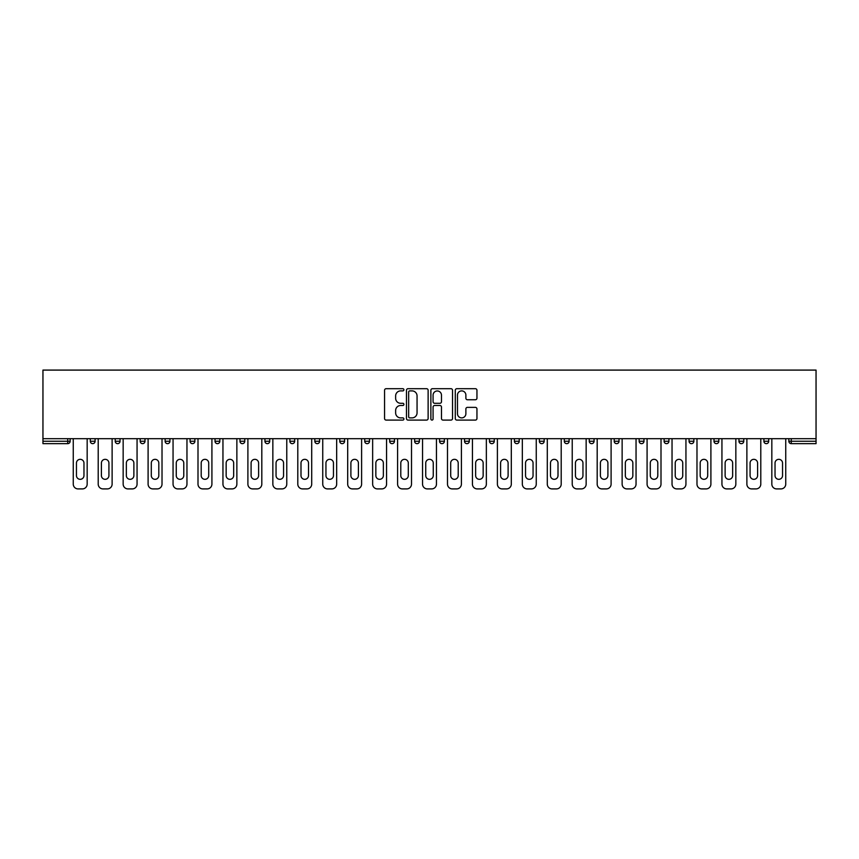 <?xml version="1.0" encoding="UTF-8"?>
<svg xmlns="http://www.w3.org/2000/svg" width="859" height="859" viewBox="0 0 859 859"><rect width="100%" height="100%" fill="white"/><g stroke="black" fill="none" stroke-linecap="round" stroke-linejoin="round"><path stroke-width="1.29" d="M403.913 389.793A1.095 1.095 0 0 0 402.817 388.697L386.131 388.697A1.568 1.568 0 0 0 384.564 390.265L384.564 418.516A1.568 1.568 0 0 0 386.131 420.094L402.817 420.094A1.095 1.095 0 0 0 403.913 418.988A1.095 1.095 0 0 0 402.817 417.893L400.659 417.893A5.025 5.025 0 0 1 395.634 412.868L395.634 410.516A5.025 5.025 0 0 1 400.659 405.491L402.817 405.491A1.095 1.095 0 0 0 403.913 404.396A1.095 1.095 0 0 0 402.817 403.29L400.659 403.29A5.025 5.025 0 0 1 395.634 398.265L395.634 395.913A5.025 5.025 0 0 1 400.659 390.888L402.817 390.888A1.095 1.095 0 0 0 403.913 389.793M475.381 399.757A1.568 1.568 0 0 0 476.949 398.189L476.949 390.265A1.568 1.568 0 0 0 475.381 388.697L456.859 388.697A1.568 1.568 0 0 0 455.281 390.265L455.281 418.516A1.568 1.568 0 0 0 456.859 420.094L475.381 420.094A1.568 1.568 0 0 0 476.949 418.516L476.949 408.948A1.568 1.568 0 0 0 475.381 407.37L467.446 407.37A1.568 1.568 0 0 0 465.879 408.948L465.879 413.694A4.198 4.198 0 0 1 461.68 417.893A4.198 4.198 0 0 1 457.482 413.694L457.482 395.086A4.198 4.198 0 0 1 461.68 390.888A4.198 4.198 0 0 1 465.879 395.086L465.879 398.189A1.568 1.568 0 0 0 467.446 399.757L475.381 399.757M816.05 438.691L42.95 438.691L42.95 370.089L816.05 370.089L816.05 443.652L791.257 443.652A2.394 2.394 0 0 1 788.863 441.258L788.863 438.691M428.126 390.265A1.568 1.568 0 0 0 426.558 388.697L408.036 388.697A1.568 1.568 0 0 0 406.468 390.265L406.468 418.516A1.568 1.568 0 0 0 408.036 420.094L426.558 420.094A1.568 1.568 0 0 0 428.126 418.516L428.126 390.265M432.442 388.697L450.964 388.697A1.568 1.568 0 0 1 452.532 390.265L452.532 418.516A1.568 1.568 0 0 1 450.964 420.094L443.04 420.094A1.568 1.568 0 0 1 441.472 418.516L441.472 407.059A1.568 1.568 0 0 0 439.905 405.491L434.643 405.491A1.568 1.568 0 0 0 433.076 407.059L433.076 418.988A1.095 1.095 0 0 1 431.97 420.094A1.095 1.095 0 0 1 430.874 418.988L430.874 390.265A1.568 1.568 0 0 1 432.442 388.697M70.137 438.691L70.137 441.258A2.394 2.394 0 0 1 67.743 443.652L42.95 443.652L42.95 441.258L67.743 441.258L67.743 438.691M42.95 438.691L42.95 441.258M90.292 438.691L90.292 441.258L90.292 438.691M67.743 443.652A2.394 2.394 0 0 0 70.137 441.258A2.394 2.394 0 0 1 67.743 443.652L67.743 441.258L70.137 441.258M92.686 443.652A2.394 2.394 0 0 0 95.091 441.258L90.292 441.258A2.394 2.394 0 0 0 92.686 443.652A2.394 2.394 0 0 1 90.292 441.258A2.394 2.394 0 0 0 92.686 443.652A2.394 2.394 0 0 0 95.091 441.258L95.091 438.691M115.235 438.691L115.235 441.258L115.235 438.691M120.035 438.691L120.035 441.258L120.035 438.691M144.988 438.691L144.988 441.258L140.189 441.258A2.394 2.394 0 0 0 142.583 443.652A2.394 2.394 0 0 1 140.189 441.258L140.189 438.691M165.132 438.691L165.132 441.258L165.132 438.691M169.932 438.691L169.932 441.258A2.394 2.394 0 0 1 167.537 443.652A2.394 2.394 0 0 1 165.132 441.258A2.394 2.394 0 0 0 167.537 443.652A2.394 2.394 0 0 0 169.932 441.258A2.394 2.394 0 0 1 167.537 443.652A2.394 2.394 0 0 1 165.132 441.258L169.932 441.258M190.086 441.258A2.394 2.394 0 0 0 192.48 443.652A2.394 2.394 0 0 0 194.886 441.258A2.394 2.394 0 0 1 192.48 443.652A2.394 2.394 0 0 0 194.886 441.258L194.886 438.691L194.886 441.258L190.086 441.258A2.394 2.394 0 0 0 192.48 443.652A2.394 2.394 0 0 1 190.086 441.258L190.086 438.691M219.829 438.691L219.829 441.258A2.394 2.394 0 0 1 217.434 443.652A2.394 2.394 0 0 1 215.029 441.258L215.029 438.691M242.378 443.652A2.394 2.394 0 0 0 244.783 441.258L244.783 438.691L244.783 441.258A2.394 2.394 0 0 1 242.378 443.652A2.394 2.394 0 0 1 239.983 441.258L239.983 438.691M269.726 438.691L269.726 441.258A2.394 2.394 0 0 1 267.332 443.652A2.394 2.394 0 0 1 264.937 441.258L264.937 438.691M294.68 438.691L294.68 441.258A2.394 2.394 0 0 1 292.285 443.652A2.394 2.394 0 0 1 289.88 441.258L289.88 438.691M317.229 443.652A2.394 2.394 0 0 0 319.623 441.258L319.623 438.691L319.623 441.258A2.394 2.394 0 0 1 317.229 443.652A2.394 2.394 0 0 1 314.834 441.258L314.834 438.691M344.577 438.691L344.577 441.258A2.394 2.394 0 0 1 342.183 443.652A2.394 2.394 0 0 1 339.777 441.258L339.777 438.691M369.531 438.691L369.531 441.258A2.394 2.394 0 0 1 367.126 443.652A2.394 2.394 0 0 1 364.731 441.258L364.731 438.691M394.474 438.691L394.474 441.258L389.675 441.258A2.394 2.394 0 0 0 392.08 443.652A2.394 2.394 0 0 1 389.675 441.258L389.675 438.691M419.428 438.691L419.428 441.258A2.394 2.394 0 0 1 417.023 443.652A2.394 2.394 0 0 1 414.629 441.258L414.629 438.691M444.371 438.691L444.371 441.258A2.394 2.394 0 0 1 441.977 443.652A2.394 2.394 0 0 1 439.572 441.258L439.572 438.691M469.325 438.691L469.325 441.258A2.394 2.394 0 0 1 466.92 443.652A2.394 2.394 0 0 1 464.526 441.258L464.526 438.691M491.874 443.652A2.394 2.394 0 0 0 494.269 441.258L494.269 438.691L494.269 441.258A2.394 2.394 0 0 1 491.874 443.652A2.394 2.394 0 0 1 489.469 441.258L489.469 438.691M519.223 438.691L519.223 441.258A2.394 2.394 0 0 1 516.817 443.652A2.394 2.394 0 0 1 514.423 441.258L514.423 438.691M544.166 438.691L544.166 441.258A2.394 2.394 0 0 1 541.771 443.652A2.394 2.394 0 0 1 539.377 441.258L539.377 438.691M564.32 438.691L564.32 441.258L564.32 438.691M569.12 438.691L569.12 441.258A2.394 2.394 0 0 1 566.715 443.652A2.394 2.394 0 0 1 564.32 441.258L569.12 441.258A2.394 2.394 0 0 1 566.715 443.652M589.274 438.691L589.274 441.258L589.274 438.691M594.063 438.691L594.063 441.258A2.394 2.394 0 0 1 591.668 443.652A2.394 2.394 0 0 1 589.274 441.258L594.063 441.258A2.394 2.394 0 0 1 591.668 443.652M614.217 438.691L614.217 441.258L614.217 438.691M619.017 438.691L619.017 441.258L619.017 438.691M639.171 438.691L639.171 441.258L639.171 438.691M643.971 438.691L643.971 441.258L643.971 438.691M668.914 438.691L668.914 441.258A2.394 2.394 0 0 1 666.52 443.652A2.394 2.394 0 0 1 664.114 441.258L664.114 438.691M693.868 438.691L693.868 441.258L689.068 441.258A2.394 2.394 0 0 0 691.463 443.652A2.394 2.394 0 0 1 689.068 441.258L689.068 438.691M718.811 438.691L718.811 441.258A2.394 2.394 0 0 1 716.417 443.652A2.394 2.394 0 0 1 714.012 441.258L714.012 438.691M738.965 438.691L738.965 441.258L738.965 438.691M743.765 438.691L743.765 441.258L743.765 438.691M768.708 438.691L768.708 441.258A2.394 2.394 0 0 1 766.314 443.652A2.394 2.394 0 0 1 763.909 441.258L763.909 438.691M117.64 443.652A2.394 2.394 0 0 1 115.235 441.258A2.394 2.394 0 0 0 117.64 443.652A2.394 2.394 0 0 0 120.035 441.258A2.394 2.394 0 0 1 117.64 443.652A2.394 2.394 0 0 1 115.235 441.258L120.035 441.258A2.394 2.394 0 0 1 117.64 443.652M144.988 441.258A2.394 2.394 0 0 1 142.583 443.652A2.394 2.394 0 0 0 144.988 441.258A2.394 2.394 0 0 1 142.583 443.652A2.394 2.394 0 0 1 140.189 441.258M392.08 443.652A2.394 2.394 0 0 0 394.474 441.258A2.394 2.394 0 0 1 392.08 443.652A2.394 2.394 0 0 1 389.675 441.258M616.622 443.652A2.394 2.394 0 0 1 614.217 441.258A2.394 2.394 0 0 0 616.622 443.652A2.394 2.394 0 0 0 619.017 441.258A2.394 2.394 0 0 1 616.622 443.652A2.394 2.394 0 0 1 614.217 441.258L619.017 441.258M641.566 443.652A2.394 2.394 0 0 1 639.171 441.258A2.394 2.394 0 0 0 641.566 443.652A2.394 2.394 0 0 0 643.971 441.258A2.394 2.394 0 0 1 641.566 443.652A2.394 2.394 0 0 1 639.171 441.258L643.971 441.258A2.394 2.394 0 0 1 641.566 443.652M693.868 441.258A2.394 2.394 0 0 1 691.463 443.652A2.394 2.394 0 0 0 693.868 441.258A2.394 2.394 0 0 1 691.463 443.652A2.394 2.394 0 0 1 689.068 441.258M741.36 443.652A2.394 2.394 0 0 1 738.965 441.258A2.394 2.394 0 0 0 741.36 443.652A2.394 2.394 0 0 0 743.765 441.258A2.394 2.394 0 0 1 741.36 443.652A2.394 2.394 0 0 1 738.965 441.258L743.765 441.258M791.257 438.691L791.257 443.652A2.394 2.394 0 0 1 788.863 441.258L816.05 441.258M409.764 390.888A1.095 1.095 0 0 0 408.659 391.994L408.659 416.798A1.095 1.095 0 0 0 409.764 417.893L412.041 417.893A5.025 5.025 0 0 0 417.055 412.868L417.055 395.913A5.025 5.025 0 0 0 412.041 390.888L409.764 390.888M441.472 395.172A4.198 4.198 0 0 0 437.274 390.974A4.198 4.198 0 0 0 433.076 395.172L433.076 401.722A1.568 1.568 0 0 0 434.643 403.29L439.905 403.29A1.568 1.568 0 0 0 441.472 401.722L441.472 395.172M87.167 438.691L87.167 484.111A4.8 4.8 0 0 1 82.367 488.911L78.051 488.911A4.8 4.8 0 0 1 73.262 484.111L73.262 438.691M76.451 463.087A3.758 3.758 0 0 1 80.209 459.329A3.758 3.758 0 0 1 83.967 463.087L83.967 475.564A3.758 3.758 0 0 1 80.209 479.322A3.758 3.758 0 0 1 76.451 475.564L76.451 463.087M112.121 438.691L112.121 484.111A4.8 4.8 0 0 1 107.321 488.911L103.005 488.911A4.8 4.8 0 0 1 98.205 484.111L98.205 438.691M101.405 463.087A3.758 3.758 0 0 1 105.163 459.329A3.758 3.758 0 0 1 108.921 463.087L108.921 475.564A3.758 3.758 0 0 1 105.163 479.322A3.758 3.758 0 0 1 101.405 475.564L101.405 463.087M137.064 438.691L137.064 484.111A4.8 4.8 0 0 1 132.275 488.911L127.948 488.911A4.8 4.8 0 0 1 123.159 484.111L123.159 438.691M126.348 463.087A3.758 3.758 0 0 1 130.117 459.329A3.758 3.758 0 0 1 133.875 463.087L133.875 475.564A3.758 3.758 0 0 1 130.117 479.322A3.758 3.758 0 0 1 126.348 475.564L126.348 463.087M162.018 438.691L162.018 484.111A4.8 4.8 0 0 1 157.218 488.911L152.902 488.911A4.8 4.8 0 0 1 148.102 484.111L148.102 438.691M151.302 463.087A3.758 3.758 0 0 1 155.06 459.329A3.758 3.758 0 0 1 158.818 463.087L158.818 475.564A3.758 3.758 0 0 1 155.06 479.322A3.758 3.758 0 0 1 151.302 475.564L151.302 463.087M186.961 438.691L186.961 484.111A4.8 4.8 0 0 1 182.172 488.911L177.856 488.911A4.8 4.8 0 0 1 173.056 484.111L173.056 438.691M176.256 463.087A3.758 3.758 0 0 1 180.014 459.329A3.758 3.758 0 0 1 183.772 463.087L183.772 475.564A3.758 3.758 0 0 1 180.014 479.322A3.758 3.758 0 0 1 176.256 475.564L176.256 463.087M211.915 438.691L211.915 484.111A4.8 4.8 0 0 1 207.116 488.911L202.799 488.911A4.8 4.8 0 0 1 198 484.111L198 438.691M201.199 463.087A3.758 3.758 0 0 1 204.957 459.329A3.758 3.758 0 0 1 208.716 463.087L208.716 475.564A3.758 3.758 0 0 1 204.957 479.322A3.758 3.758 0 0 1 201.199 475.564L201.199 463.087M236.869 438.691L236.869 484.111A4.8 4.8 0 0 1 232.07 488.911L227.753 488.911A4.8 4.8 0 0 1 222.953 484.111L222.953 438.691M226.153 463.087A3.758 3.758 0 0 1 229.911 459.329A3.758 3.758 0 0 1 233.669 463.087L233.669 475.564A3.758 3.758 0 0 1 229.911 479.322A3.758 3.758 0 0 1 226.153 475.564L226.153 463.087M261.812 438.691L261.812 484.111A4.8 4.8 0 0 1 257.013 488.911L252.696 488.911A4.8 4.8 0 0 1 247.897 484.111L247.897 438.691M251.096 463.087A3.758 3.758 0 0 1 254.855 459.329A3.758 3.758 0 0 1 258.613 463.087L258.613 475.564A3.758 3.758 0 0 1 254.855 479.322A3.758 3.758 0 0 1 251.096 475.564L251.096 463.087M286.766 438.691L286.766 484.111A4.8 4.8 0 0 1 281.967 488.911L277.65 488.911A4.8 4.8 0 0 1 272.851 484.111L272.851 438.691M276.05 463.087A3.758 3.758 0 0 1 279.809 459.329A3.758 3.758 0 0 1 283.567 463.087L283.567 475.564A3.758 3.758 0 0 1 279.809 479.322A3.758 3.758 0 0 1 276.05 475.564L276.05 463.087M311.71 438.691L311.71 484.111A4.8 4.8 0 0 1 306.91 488.911L302.593 488.911A4.8 4.8 0 0 1 297.794 484.111L297.794 438.691M300.994 463.087A3.758 3.758 0 0 1 304.752 459.329A3.758 3.758 0 0 1 308.51 463.087L308.51 475.564A3.758 3.758 0 0 1 304.752 479.322A3.758 3.758 0 0 1 300.994 475.564L300.994 463.087M336.664 438.691L336.664 484.111A4.8 4.8 0 0 1 331.864 488.911L327.547 488.911A4.8 4.8 0 0 1 322.748 484.111L322.748 438.691M325.948 463.087A3.758 3.758 0 0 1 329.706 459.329A3.758 3.758 0 0 1 333.464 463.087L333.464 475.564A3.758 3.758 0 0 1 329.706 479.322A3.758 3.758 0 0 1 325.948 475.564L325.948 463.087M361.607 438.691L361.607 484.111A4.8 4.8 0 0 1 356.807 488.911L352.491 488.911A4.8 4.8 0 0 1 347.691 484.111L347.691 438.691M350.891 463.087A3.758 3.758 0 0 1 354.649 459.329A3.758 3.758 0 0 1 358.407 463.087L358.407 475.564A3.758 3.758 0 0 1 354.649 479.322A3.758 3.758 0 0 1 350.891 475.564L350.891 463.087M386.561 438.691L386.561 484.111A4.8 4.8 0 0 1 381.761 488.911L377.445 488.911A4.8 4.8 0 0 1 372.645 484.111L372.645 438.691M375.845 463.087A3.758 3.758 0 0 1 379.603 459.329A3.758 3.758 0 0 1 383.361 463.087L383.361 475.564A3.758 3.758 0 0 1 379.603 479.322A3.758 3.758 0 0 1 375.845 475.564L375.845 463.087M411.504 438.691L411.504 484.111A4.8 4.8 0 0 1 406.715 488.911L402.388 488.911A4.8 4.8 0 0 1 397.599 484.111L397.599 438.691M400.788 463.087A3.758 3.758 0 0 1 404.546 459.329A3.758 3.758 0 0 1 408.304 463.087L408.304 475.564A3.758 3.758 0 0 1 404.546 479.322A3.758 3.758 0 0 1 400.788 475.564L400.788 463.087M436.458 438.691L436.458 484.111A4.8 4.8 0 0 1 431.658 488.911L427.342 488.911A4.8 4.8 0 0 1 422.542 484.111L422.542 438.691M425.742 463.087A3.758 3.758 0 0 1 429.5 459.329A3.758 3.758 0 0 1 433.258 463.087L433.258 475.564A3.758 3.758 0 0 1 429.5 479.322A3.758 3.758 0 0 1 425.742 475.564L425.742 463.087M461.401 438.691L461.401 484.111A4.8 4.8 0 0 1 456.612 488.911L452.285 488.911A4.8 4.8 0 0 1 447.496 484.111L447.496 438.691M450.696 463.087A3.758 3.758 0 0 1 454.454 459.329A3.758 3.758 0 0 1 458.212 463.087L458.212 475.564A3.758 3.758 0 0 1 454.454 479.322A3.758 3.758 0 0 1 450.696 475.564L450.696 463.087M486.355 438.691L486.355 484.111A4.8 4.8 0 0 1 481.555 488.911L477.239 488.911A4.8 4.8 0 0 1 472.439 484.111L472.439 438.691M475.639 463.087A3.758 3.758 0 0 1 479.397 459.329A3.758 3.758 0 0 1 483.155 463.087L483.155 475.564A3.758 3.758 0 0 1 479.397 479.322A3.758 3.758 0 0 1 475.639 475.564L475.639 463.087M511.309 438.691L511.309 484.111A4.8 4.8 0 0 1 506.509 488.911L502.193 488.911A4.8 4.8 0 0 1 497.393 484.111L497.393 438.691M500.593 463.087A3.758 3.758 0 0 1 504.351 459.329A3.758 3.758 0 0 1 508.109 463.087L508.109 475.564A3.758 3.758 0 0 1 504.351 479.322A3.758 3.758 0 0 1 500.593 475.564L500.593 463.087M536.252 438.691L536.252 484.111A4.8 4.8 0 0 1 531.453 488.911L527.136 488.911A4.8 4.8 0 0 1 522.336 484.111L522.336 438.691M525.536 463.087A3.758 3.758 0 0 1 529.294 459.329A3.758 3.758 0 0 1 533.052 463.087L533.052 475.564A3.758 3.758 0 0 1 529.294 479.322A3.758 3.758 0 0 1 525.536 475.564L525.536 463.087M561.206 438.691L561.206 484.111A4.8 4.8 0 0 1 556.407 488.911L552.09 488.911A4.8 4.8 0 0 1 547.29 484.111L547.29 438.691M550.49 463.087A3.758 3.758 0 0 1 554.248 459.329A3.758 3.758 0 0 1 558.006 463.087L558.006 475.564A3.758 3.758 0 0 1 554.248 479.322A3.758 3.758 0 0 1 550.49 475.564L550.49 463.087M586.149 438.691L586.149 484.111A4.8 4.8 0 0 1 581.35 488.911L577.033 488.911A4.8 4.8 0 0 1 572.234 484.111L572.234 438.691M575.433 463.087A3.758 3.758 0 0 1 579.191 459.329A3.758 3.758 0 0 1 582.95 463.087L582.95 475.564A3.758 3.758 0 0 1 579.191 479.322A3.758 3.758 0 0 1 575.433 475.564L575.433 463.087M611.103 438.691L611.103 484.111A4.8 4.8 0 0 1 606.304 488.911L601.987 488.911A4.8 4.8 0 0 1 597.188 484.111L597.188 438.691M600.387 463.087A3.758 3.758 0 0 1 604.145 459.329A3.758 3.758 0 0 1 607.904 463.087L607.904 475.564A3.758 3.758 0 0 1 604.145 479.322A3.758 3.758 0 0 1 600.387 475.564L600.387 463.087M636.047 438.691L636.047 484.111A4.8 4.8 0 0 1 631.247 488.911L626.93 488.911A4.8 4.8 0 0 1 622.131 484.111L622.131 438.691M625.331 463.087A3.758 3.758 0 0 1 629.089 459.329A3.758 3.758 0 0 1 632.847 463.087L632.847 475.564A3.758 3.758 0 0 1 629.089 479.322A3.758 3.758 0 0 1 625.331 475.564L625.331 463.087M661 438.691L661 484.111A4.8 4.8 0 0 1 656.201 488.911L651.884 488.911A4.8 4.8 0 0 1 647.085 484.111L647.085 438.691M650.284 463.087A3.758 3.758 0 0 1 654.043 459.329A3.758 3.758 0 0 1 657.801 463.087L657.801 475.564A3.758 3.758 0 0 1 654.043 479.322A3.758 3.758 0 0 1 650.284 475.564L650.284 463.087M685.944 438.691L685.944 484.111A4.8 4.8 0 0 1 681.144 488.911L676.828 488.911A4.8 4.8 0 0 1 672.039 484.111L672.039 438.691M675.228 463.087A3.758 3.758 0 0 1 678.986 459.329A3.758 3.758 0 0 1 682.744 463.087L682.744 475.564A3.758 3.758 0 0 1 678.986 479.322A3.758 3.758 0 0 1 675.228 475.564L675.228 463.087M710.898 438.691L710.898 484.111A4.8 4.8 0 0 1 706.098 488.911L701.782 488.911A4.8 4.8 0 0 1 696.982 484.111L696.982 438.691M700.182 463.087A3.758 3.758 0 0 1 703.94 459.329A3.758 3.758 0 0 1 707.698 463.087L707.698 475.564A3.758 3.758 0 0 1 703.94 479.322A3.758 3.758 0 0 1 700.182 475.564L700.182 463.087M735.841 438.691L735.841 484.111A4.8 4.8 0 0 1 731.052 488.911L726.725 488.911A4.8 4.8 0 0 1 721.936 484.111L721.936 438.691M725.125 463.087A3.758 3.758 0 0 1 728.883 459.329A3.758 3.758 0 0 1 732.652 463.087L732.652 475.564A3.758 3.758 0 0 1 728.883 479.322A3.758 3.758 0 0 1 725.125 475.564L725.125 463.087M760.795 438.691L760.795 484.111A4.8 4.8 0 0 1 755.995 488.911L751.679 488.911A4.8 4.8 0 0 1 746.879 484.111L746.879 438.691M750.079 463.087A3.758 3.758 0 0 1 753.837 459.329A3.758 3.758 0 0 1 757.595 463.087L757.595 475.564A3.758 3.758 0 0 1 753.837 479.322A3.758 3.758 0 0 1 750.079 475.564L750.079 463.087M785.738 438.691L785.738 484.111A4.8 4.8 0 0 1 780.949 488.911L776.633 488.911A4.8 4.8 0 0 1 771.833 484.111L771.833 438.691M775.033 463.087A3.758 3.758 0 0 1 778.791 459.329A3.758 3.758 0 0 1 782.549 463.087L782.549 475.564A3.758 3.758 0 0 1 778.791 479.322A3.758 3.758 0 0 1 775.033 475.564L775.033 463.087M217.434 443.652A2.394 2.394 0 0 0 219.829 441.258L215.029 441.258M244.783 441.258L239.983 441.258M267.332 443.652A2.394 2.394 0 0 0 269.726 441.258L264.937 441.258M292.285 443.652A2.394 2.394 0 0 0 294.68 441.258L289.88 441.258M319.623 441.258L314.834 441.258M342.183 443.652A2.394 2.394 0 0 0 344.577 441.258L339.777 441.258M367.126 443.652A2.394 2.394 0 0 0 369.531 441.258L364.731 441.258M417.023 443.652A2.394 2.394 0 0 0 419.428 441.258L414.629 441.258M441.977 443.652A2.394 2.394 0 0 0 444.371 441.258L439.572 441.258M466.92 443.652A2.394 2.394 0 0 0 469.325 441.258L464.526 441.258M494.269 441.258L489.469 441.258M516.817 443.652A2.394 2.394 0 0 0 519.223 441.258L514.423 441.258M541.771 443.652A2.394 2.394 0 0 0 544.166 441.258L539.377 441.258M666.52 443.652A2.394 2.394 0 0 0 668.914 441.258L664.114 441.258M716.417 443.652A2.394 2.394 0 0 0 718.811 441.258L714.012 441.258M766.314 443.652A2.394 2.394 0 0 0 768.708 441.258L763.909 441.258M791.257 443.652A2.394 2.394 0 0 1 788.863 441.258"/></g></svg>
